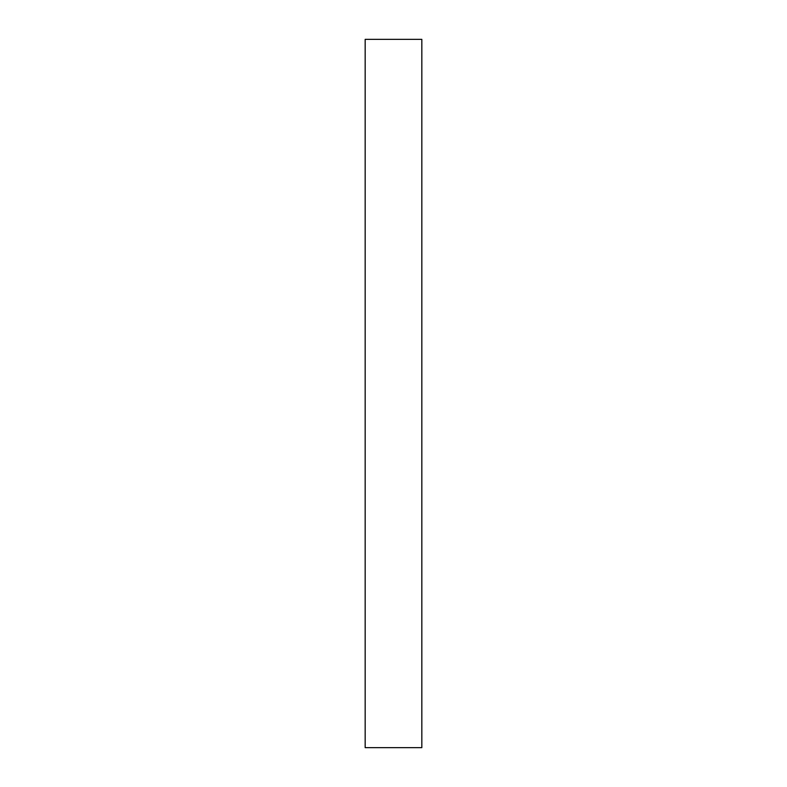 <?xml version="1.0" encoding="UTF-8"?>
<svg xmlns="http://www.w3.org/2000/svg" width="787" height="787" viewBox="0 0 787 787"><rect width="100%" height="100%" fill="white"/><g stroke="black" fill="none" stroke-linecap="round" stroke-linejoin="round"><path stroke-width="1.18" d="M421.832 393.5L421.832 747.65L365.168 747.65L365.168 39.35L421.832 39.35L421.832 393.5"/></g></svg>
